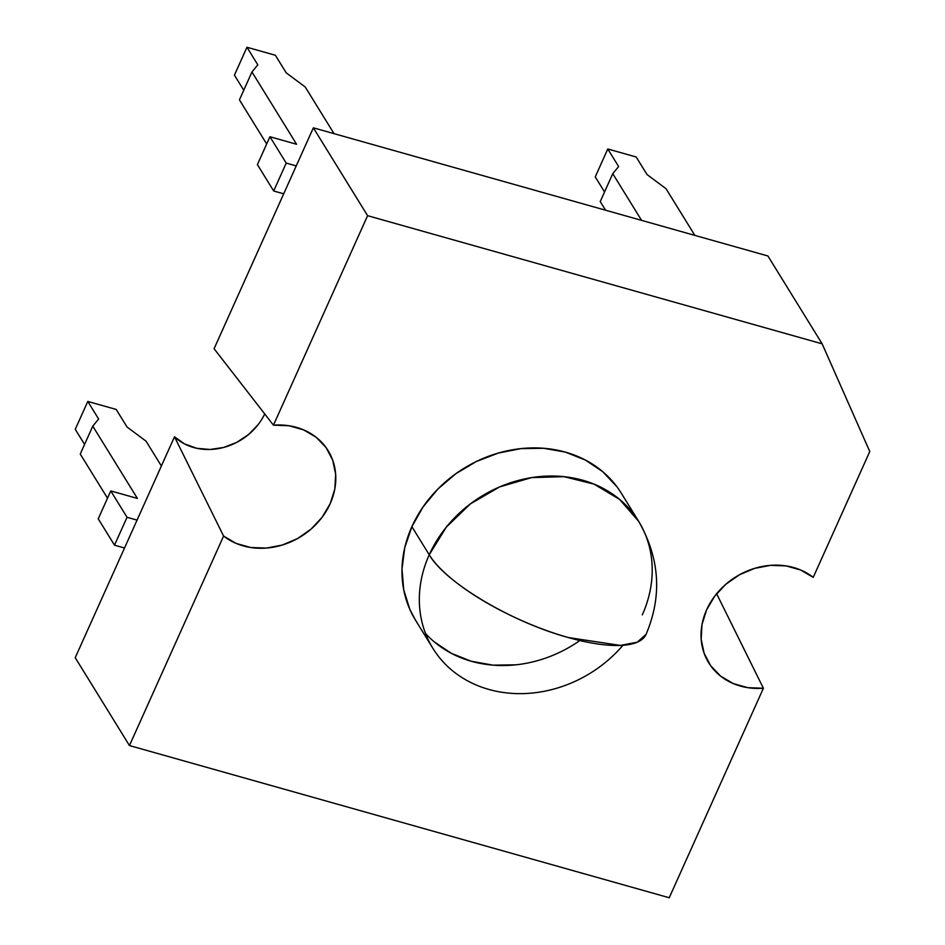 <?xml version="1.0" encoding="UTF-8"?>
<svg xmlns="http://www.w3.org/2000/svg" width="945" height="945" viewBox="0 0 945 945"><rect width="100%" height="100%" fill="white"/><g stroke="black" fill="none" stroke-linecap="round" stroke-linejoin="round"><path stroke-width="1.42" d="M763.395 688.255A68.512 58.838 -31.7 0 1 705.88 657.555A68.512 58.838 -31.7 0 1 706.636 609.785L714.751 596.106L725.902 584.211L739.439 574.784L754.571 568.382L770.423 565.358L786.086 565.913L800.628 569.989L813.232 577.36L869.778 451.533L822.15 343.838L367.593 215.684L273.448 425.167L214.078 348.729L313.362 127.823L367.593 215.684L273.448 425.167L289.087 425.758L303.617 429.88L316.197 437.287L326.072 447.564L332.687 460.109L335.664 474.189L334.813 488.99L330.207 503.65L322.08 517.328L310.929 529.224L297.391 538.638L282.26 545.052L266.407 548.065L250.756 547.521L236.203 543.446L223.599 536.063L129.453 745.558L669.237 897.75L763.395 688.255L747.743 687.665L733.214 683.554L720.645 676.136L710.758 665.859L704.143 653.326L701.166 639.245L702.017 624.444L706.636 609.785A68.512 58.838 -31.7 0 1 813.232 577.36L869.778 451.533L822.15 343.838L367.593 215.684L313.362 127.823L214.078 348.729L273.448 425.167A68.512 58.838 -31.7 0 1 324.702 445.768A68.512 58.838 -31.7 0 1 311.909 528.349A68.512 58.838 -31.7 0 1 223.599 536.063L129.453 745.558L75.222 657.708L174.494 436.803L75.222 657.708L129.453 745.558L669.237 897.75L763.395 688.255L716.617 593.732L763.395 688.255M415.788 620.629L409.846 609.43L403.728 589.845L402.003 568.984L404.755 547.651L411.878 526.672A120.901 103.832 148.3 0 0 415.54 620.227L432.893 648.341A120.901 103.832 -31.7 0 1 429.231 554.786L411.878 526.672L423.1 506.851L437.972 488.943L455.951 473.634L476.315 461.526L498.31 453.068L521.073 448.603L543.729 448.284L565.417 452.135L585.298 460.002L602.615 471.59L616.683 486.451M425.522 633.469A120.901 103.832 148.3 0 0 579.852 640.533M622.944 645.281A120.901 103.832 -31.7 0 1 432.893 648.341M638.655 521.321C659.846 558.365 662.315 596.047 646.049 634.39C662.315 596.059 659.846 558.365 638.655 521.321L621.302 493.207A120.901 103.832 148.3 0 0 514.222 449.501A120.901 103.832 148.3 0 0 411.878 526.672L429.231 554.786A120.901 103.832 -31.7 0 1 531.586 477.615A120.901 103.832 -31.7 0 1 638.655 521.321A120.901 103.832 148.3 0 0 531.586 477.615A120.901 103.832 148.3 0 0 429.231 554.786A120.901 38.367 24.2 0 0 568.311 637.544A120.901 38.367 24.2 0 0 646.049 634.39L637.261 642.198L620.393 645.423L568.311 637.544C511.836 622.212 445.154 582.545 429.231 554.786L446.359 527.074L470.445 503.85L499.61 486.923L531.586 477.615L563.881 476.658L594.003 484.1L619.589 499.385L638.655 521.321A120.901 103.832 -31.7 0 1 642.305 614.864M75.257 429.325L84.577 444.41L75.257 429.325L87.79 401.436L75.257 429.325M80.254 454.037L107.506 498.192L80.254 454.037L92.787 426.148L80.254 454.037M98.233 518.805L114.499 545.17L124.527 547.994L114.499 545.17L127.043 517.281L137.06 520.104L127.043 517.281L110.766 490.928L98.233 518.805L114.499 545.17L127.043 517.281L110.766 490.928L137.403 498.428L92.787 426.148L98.634 419.001L87.79 401.436L116.2 409.445L127.043 427.01L146.05 441.173L161.382 466.003L146.05 441.173L127.043 427.01L116.2 409.445L87.79 401.436L98.634 419.001L92.787 426.148L137.403 498.428L110.766 490.928L98.233 518.805M767.919 255.989L313.362 127.823L767.919 255.989L822.15 343.838L767.919 255.989M258.245 424.482L248.523 434.558L236.734 442.39L223.611 447.469L209.991 449.477L196.714 448.284L184.629 443.973L174.494 436.803L223.599 536.063L174.494 436.803A56.369 48.408 148.3 0 0 264.73 413.922M515.769 664.831L493.101 665.15L471.413 661.299L451.533 653.432L434.228 641.844M296.234 165.918L286.217 163.095L273.684 190.984L283.701 193.808L273.684 190.984L286.217 163.095L269.939 136.742L257.406 164.631L273.684 190.984L257.406 164.631L269.939 136.742L286.217 163.095L296.234 165.918M296.576 144.254L269.939 136.742L296.576 144.254L251.961 71.974L239.428 99.851L266.679 144.006L239.428 99.851L251.961 71.974L257.808 64.815L246.964 47.25L234.431 75.139L243.751 90.236L234.431 75.139L246.964 47.25L275.373 55.259L286.217 72.836L305.223 86.987L334.034 133.658L305.223 86.987L286.217 72.836L275.373 55.259L246.964 47.25L257.808 64.815L251.961 71.974L296.576 144.254M605.556 210.215L600.229 201.58L612.762 173.691L641.572 220.362L612.762 173.691L600.229 201.58L605.556 210.215M618.621 166.544L612.762 173.691L618.621 166.544L607.777 148.979L595.244 176.869L607.777 148.979L618.621 166.544M604.552 191.965L595.244 176.869L604.552 191.965M636.186 156.988L607.777 148.979L636.186 156.988L647.03 174.553L636.186 156.988M666.036 188.716L647.03 174.553L666.036 188.716L694.847 235.388L666.036 188.716"/></g></svg>
